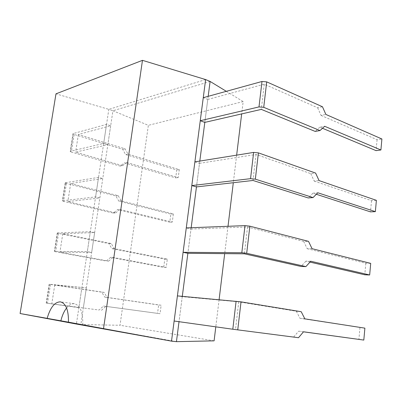 <?xml version="1.0" encoding="UTF-8"?>
<svg xmlns="http://www.w3.org/2000/svg" width="402" height="402" viewBox="0 0 402 402"><rect width="100%" height="100%" fill="white"/><g stroke="black" fill="none" stroke-linecap="round" stroke-linejoin="round"><path stroke-width="0.3" stroke-dasharray="2.01 1.51" d="M208.181 96.329L204.809 122.394L207.774 99.465L203.261 97.686M199.799 161.081L196.457 186.92L199.508 163.338L194.89 161.87M191.176 227.723L187.87 253.31L191.005 229.045L186.277 227.914M182.297 296.339L179.021 321.7M210.105 81.44L112.927 110.771L108.816 109.359L76.395 324.037L80.852 324.54L120.012 325.268L148.358 125.318L112.927 110.771L80.852 324.54L176.438 341.66M205.628 79.571L108.816 109.359L55.973 93.842M226.331 91.319L243.165 101.57L241.662 113.912M236.652 155.147L233.306 182.714M228.014 226.291L224.688 253.642M219.095 299.686L215.799 326.846M243.165 101.57L148.358 125.318M214.095 340.846L120.012 325.268M82.762 324.836C83.078 312.434 80.299 305.399 74.425 303.731C71.727 303.45 69.114 304.877 66.581 308.012M177.408 295.897L182.257 296.666L238.758 301.837L296.334 311.233L301.209 311.711M296.334 311.233L299.967 318.324L304.847 318.851M303.485 331.826L298.636 331.158L293.631 337.042L235.507 329.55L174.131 321.012M293.631 337.042L298.51 337.72M299.967 318.324L364.885 328.153M298.636 331.158L303.52 331.786M359.971 327.6L358.896 339.439M182.257 296.666L179.026 321.65M238.758 301.837L235.507 329.55M50.466 284.48L47.501 303.264L99.088 310.017L103.525 306.053L157.534 313.379L158.659 304.977L104.821 297.158L101.706 292.164L49.19 284.254L49.456 284.264L46.471 303.138L78.867 307.676L51.798 303.847L99.088 310.017M47.501 303.264L46.471 303.138M101.44 310.344L105.882 306.359L103.525 306.053M105.882 306.359L160.031 313.706L161.157 305.254L107.183 297.415L104.063 292.395L54.757 284.993L86.35 287.887L49.456 284.264M104.063 292.395L101.706 292.164M160.031 313.706L157.534 313.379M107.183 297.415L104.821 297.158M161.157 305.254L158.659 304.977M81.958 287.219L78.867 307.676M86.35 287.887L83.294 308.254M54.757 284.993L51.798 303.847M191.005 229.045L247.537 226.979L303.656 241.411L308.51 241.356M303.656 241.411L307.203 248.692L312.063 248.692M307.203 248.692L365.825 263.27L370.709 263.375M309.997 262.099L305.907 261.149L310.771 261.245M305.907 261.149L301.028 266.461M365.825 263.27L364.78 274.792M247.537 226.979L244.391 253.818M58.526 233.386L55.627 251.763L106.274 261.044L110.625 257.36L163.709 267.34L164.815 259.099L111.897 248.647L108.836 243.557L58.526 233.386L57.571 232.929L54.652 251.391L87.329 251.627L91.671 252.446L59.908 252.16L108.635 261.114L106.274 261.044M55.627 251.763L54.652 251.391M108.635 261.114L112.997 257.406L110.625 257.36M112.997 257.406L166.212 267.43L167.322 259.149L114.274 248.647L111.203 243.532L62.802 233.718L94.651 232.557L90.349 231.652L57.571 232.929M111.203 243.532L108.836 243.557M166.212 267.43L163.709 267.34M114.274 248.647L111.897 248.647M167.322 259.149L164.815 259.099M90.349 231.652L87.329 251.627M94.651 232.557L91.671 252.446M62.802 233.718L59.908 252.16M199.508 163.338L256.039 154.463L310.756 173.624L315.595 173.071M310.756 173.624L314.223 181.086L319.067 180.588M314.223 181.086L371.523 200.668L376.383 200.342M316.329 194.272L312.967 193.181L317.816 192.774M312.967 193.181L308.208 197.95M371.523 200.668L370.503 211.879M256.039 154.463L252.989 180.468M66.415 183.392L63.581 201.377L113.309 213.08L117.58 209.658L169.77 222.19L170.855 214.105L118.826 201.126L115.821 195.95L66.415 183.392L65.23 182.825L65.506 182.704L62.652 200.769L95.596 196.895L99.847 197.945L67.837 201.598L115.681 212.894L113.309 213.08M63.581 201.377L62.652 200.769M115.681 212.894L119.967 209.457L117.58 209.658M119.967 209.457L172.277 222.06L173.362 213.934L121.213 200.879L118.198 195.679L70.672 183.553L102.761 178.518L98.545 177.382L65.506 182.704M118.198 195.679L115.821 195.95M172.277 222.06L169.77 222.19M121.213 200.879L118.826 201.126M173.362 213.934L170.855 214.105M98.545 177.382L95.596 196.895M102.761 178.518L99.847 197.945M70.672 183.553L67.837 201.598M207.774 99.465L264.28 84.184L317.66 107.791L322.474 106.766M317.66 107.791L321.047 115.414L325.871 114.444M321.047 115.414L377.071 139.72L381.9 138.992M322.489 128.278L319.826 127.168L324.65 126.283M319.826 127.168L315.183 131.419M377.071 139.72L376.076 150.639M264.28 84.184L261.32 109.389M74.139 134.469L71.36 152.067L120.198 166.091L124.399 162.926L175.709 177.9L176.774 169.971L125.615 154.564L122.66 149.308L74.139 134.469L72.988 133.74L73.275 133.554L70.481 151.232L103.671 143.429L107.836 144.705L75.601 152.122L122.585 165.664L120.198 166.091M71.36 152.067L70.194 151.398L70.481 151.232M122.585 165.664L126.791 162.488L124.399 162.926M126.791 162.488L178.222 177.558L179.287 169.594L128.012 154.087L125.047 148.795L78.375 134.459L110.686 125.72L106.55 124.369L73.275 133.554M125.047 148.795L122.66 149.308M178.222 177.558L175.709 177.9M128.012 154.087L125.615 154.564M179.287 169.594L176.774 169.971M106.55 124.369L103.671 143.429M110.686 125.72L107.836 144.705M78.375 134.459L75.601 152.122M74.425 303.731L60.39 301.852M49.19 284.254L46.21 303.103M57.295 232.984L54.381 251.426M65.23 182.825L62.375 200.869M72.988 133.74L70.194 151.398"/><path stroke-width="0.6" d="M208.181 96.329L210.105 81.44L205.628 79.571L171.508 341.137L68.466 322.168C68.626 310.153 65.938 303.384 60.39 301.852C54.712 301.957 50.3 307.46 47.16 318.359L20.1 313.525L55.973 93.842L142.469 60.34L103.555 328.439M320.007 130.56L263.732 107.329L266.707 81.867L322.474 106.766L325.871 114.444L381.9 138.992L380.91 149.981L324.65 126.283L320.007 130.56L315.183 131.419L261.32 109.389L204.809 122.394L199.799 161.081M313.052 197.573L255.345 179.156L258.416 152.876L315.595 173.071L319.067 180.588L376.383 200.342L375.367 211.633L317.816 192.774L313.052 197.573L308.208 197.95L252.989 180.468L196.457 186.92L191.176 227.723M305.892 266.596L246.687 253.305L249.858 226.175L308.51 241.356L312.063 248.692L370.709 263.375L369.669 274.973L310.771 261.245L305.892 266.596L301.028 266.461L244.391 253.818L187.87 253.31L182.297 296.339M179.021 321.7L176.438 341.66L171.508 341.137L76.395 324.037L20.1 313.525M210.105 81.44L226.331 91.319M176.438 341.66L214.095 340.846L215.799 326.846M241.662 113.912L236.652 155.147M233.306 182.714L228.014 226.291M224.688 253.642L219.095 299.686M205.628 79.571L142.469 60.34M47.16 318.359L68.466 322.168M66.581 308.012C64.024 311.304 62.114 315.605 60.843 320.917M241.019 301.862L301.209 311.711L304.847 318.851L364.885 328.153L363.81 340.077L303.52 331.786L298.51 337.72L232.803 329.228L174.131 321.012L177.408 295.897L241.019 301.862L237.748 329.891M303.485 331.826L363.81 340.077M246.687 253.305L241.818 252.732L183.091 252.31L186.277 227.914L245.009 225.628L249.858 226.175M187.87 253.31L183.091 252.31M309.997 262.099L364.78 274.792L369.669 274.973M255.345 179.156L250.541 178.664L191.799 185.573L194.89 161.87L253.637 152.413L258.416 152.876M196.457 186.92L191.799 185.573M316.329 194.272L370.503 211.879L375.367 211.633M263.732 107.329L258.999 106.917L200.256 120.726L203.261 97.686L261.993 81.48L266.707 81.867M204.809 122.394L200.256 120.726M322.489 128.278L376.076 150.639L380.91 149.981M232.803 329.228L236.1 301.234M241.818 252.732L245.009 225.628M250.541 178.664L253.637 152.413M258.999 106.917L261.993 81.48"/></g></svg>
